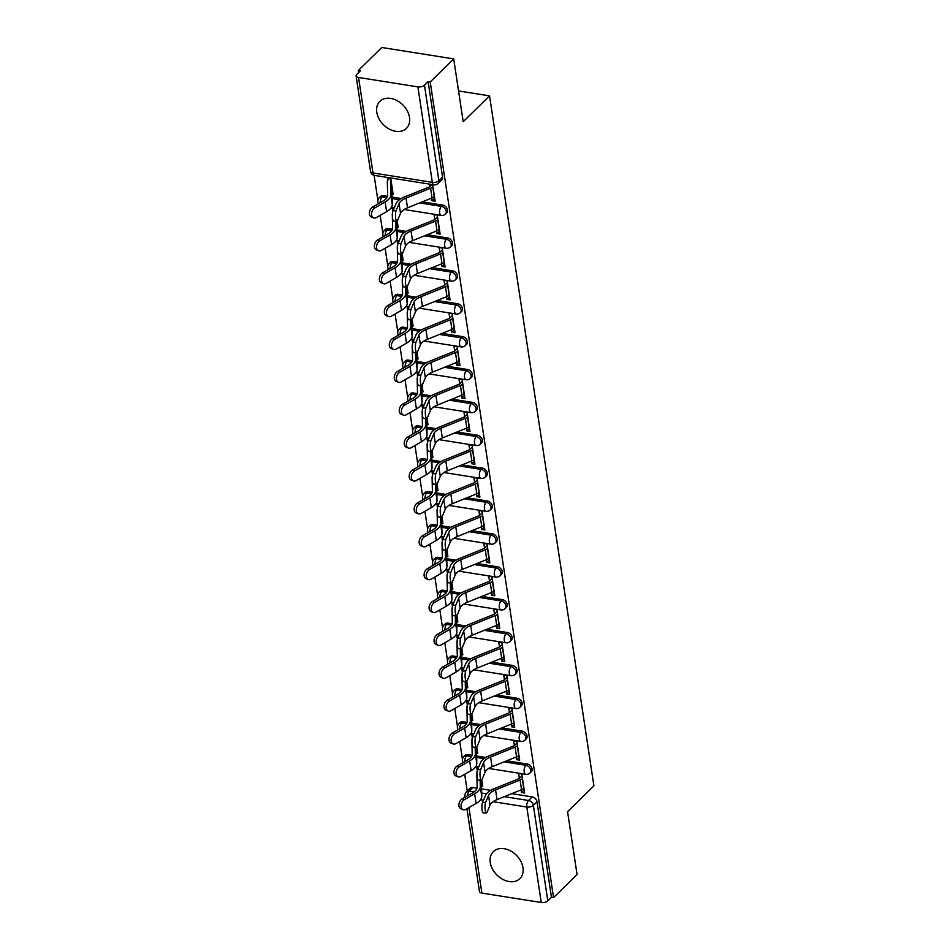 <?xml version="1.0" encoding="UTF-8"?>
<svg xmlns="http://www.w3.org/2000/svg" width="950" height="950" viewBox="0 0 950 950"><rect width="100%" height="100%" fill="white"/><g stroke="black" fill="none" stroke-linecap="round" stroke-linejoin="round"><path stroke-width="1.43" d="M446.738 212.776A4.857 3.551 -134.5 0 0 447.521 209.974A4.857 3.551 -134.5 0 0 442.7 205.105L441.394 206.376A4.857 3.551 45.5 0 1 446.227 211.256A4.857 3.551 45.5 0 1 445.431 214.059L446.738 212.776M451.701 245.658A4.857 3.551 -134.5 0 0 452.497 242.856A4.857 3.551 -134.5 0 0 447.664 237.975L446.369 239.257A4.857 3.551 45.5 0 1 451.202 244.138A4.857 3.551 45.5 0 1 450.407 246.929L451.701 245.658M456.677 278.54A4.857 3.551 -134.5 0 0 457.473 275.738A4.857 3.551 -134.5 0 0 452.639 270.857L451.345 272.127A4.857 3.551 45.5 0 1 456.178 277.008A4.857 3.551 45.5 0 1 455.383 279.811L456.677 278.54M461.652 311.41A4.857 3.551 -134.5 0 0 462.448 308.608A4.857 3.551 -134.5 0 0 457.615 303.739L456.309 305.009A4.857 3.551 45.5 0 1 461.142 309.89A4.857 3.551 45.5 0 1 460.346 312.692L461.652 311.41M466.628 344.292A4.857 3.551 -134.5 0 0 467.412 341.489A4.857 3.551 -134.5 0 0 462.579 336.609L461.284 337.891A4.857 3.551 45.5 0 1 466.117 342.772A4.857 3.551 45.5 0 1 465.322 345.562L466.628 344.292M471.592 377.174A4.857 3.551 -134.5 0 0 472.387 374.371A4.857 3.551 -134.5 0 0 467.554 369.491L466.26 370.761A4.857 3.551 45.5 0 1 471.093 375.642A4.857 3.551 45.5 0 1 470.298 378.444L471.592 377.174M476.567 410.044A4.857 3.551 -134.5 0 0 477.363 407.241A4.857 3.551 -134.5 0 0 472.53 402.372L471.224 403.643A4.857 3.551 45.5 0 1 476.057 408.524A4.857 3.551 45.5 0 1 475.273 411.326L476.567 410.044M481.543 442.926A4.857 3.551 -134.5 0 0 482.339 440.123A4.857 3.551 -134.5 0 0 477.506 435.242L476.199 436.525A4.857 3.551 45.5 0 1 481.032 441.394A4.857 3.551 45.5 0 1 480.237 444.196L481.543 442.926M486.507 475.808A4.857 3.551 -134.5 0 0 487.303 473.005A4.857 3.551 -134.5 0 0 482.469 468.124L481.175 469.395A4.857 3.551 45.5 0 1 486.008 474.276A4.857 3.551 45.5 0 1 485.213 477.078L486.507 475.808M491.483 508.678A4.857 3.551 -134.5 0 0 492.278 505.875A4.857 3.551 -134.5 0 0 487.445 501.006L486.151 502.277A4.857 3.551 45.5 0 1 490.984 507.157A4.857 3.551 45.5 0 1 490.188 509.96L491.483 508.678M496.458 541.559A4.857 3.551 -134.5 0 0 497.254 538.757A4.857 3.551 -134.5 0 0 492.421 533.876L491.114 535.159A4.857 3.551 45.5 0 1 495.947 540.028A4.857 3.551 45.5 0 1 495.164 542.83L496.458 541.559M501.434 574.441A4.857 3.551 -134.5 0 0 502.218 571.639A4.857 3.551 -134.5 0 0 497.384 566.758L496.09 568.029A4.857 3.551 45.5 0 1 500.923 572.909A4.857 3.551 45.5 0 1 500.128 575.712L501.434 574.441M506.397 607.311A4.857 3.551 -134.5 0 0 507.193 604.509A4.857 3.551 -134.5 0 0 502.36 599.64L501.066 600.911A4.857 3.551 45.5 0 1 505.899 605.791A4.857 3.551 45.5 0 1 505.103 608.594L506.397 607.311M511.373 640.193A4.857 3.551 -134.5 0 0 512.169 637.391A4.857 3.551 -134.5 0 0 507.336 632.51L506.041 633.793A4.857 3.551 45.5 0 1 510.863 638.661A4.857 3.551 45.5 0 1 510.079 641.464L511.373 640.193M516.349 673.075A4.857 3.551 -134.5 0 0 517.144 670.273A4.857 3.551 -134.5 0 0 512.311 665.392L511.005 666.663A4.857 3.551 45.5 0 1 515.838 671.543A4.857 3.551 45.5 0 1 515.043 674.346L516.349 673.075M521.312 705.945A4.857 3.551 -134.5 0 0 522.108 703.143A4.857 3.551 -134.5 0 0 517.275 698.274L515.981 699.544A4.857 3.551 45.5 0 1 520.814 704.425A4.857 3.551 45.5 0 1 520.018 707.227L521.312 705.945M526.288 738.827A4.857 3.551 -134.5 0 0 527.084 736.024A4.857 3.551 -134.5 0 0 522.251 731.144L520.956 732.426A4.857 3.551 45.5 0 1 525.789 737.295A4.857 3.551 45.5 0 1 524.994 740.097L526.288 738.827M531.264 771.709A4.857 3.551 -134.5 0 0 532.059 768.906A4.857 3.551 -134.5 0 0 527.226 764.026L525.92 765.296A4.857 3.551 45.5 0 1 530.753 770.177A4.857 3.551 45.5 0 1 529.969 772.979L531.264 771.709M490.271 862.541A18.941 13.858 -134.5 0 0 502.621 879.296A18.941 13.858 -134.5 0 0 519.899 878.643A18.941 13.858 -134.5 0 0 522.987 867.718A18.941 13.858 -134.5 0 0 510.649 850.962A18.941 13.858 -134.5 0 0 493.359 851.616A18.941 13.858 -134.5 0 0 490.271 862.541M376.794 112.254A18.941 13.858 -134.5 0 0 389.144 129.01A18.941 13.858 -134.5 0 0 406.422 128.357A18.941 13.858 -134.5 0 0 409.521 117.432A18.941 13.858 -134.5 0 0 397.171 100.676A18.941 13.858 -134.5 0 0 379.893 101.329A18.941 13.858 -134.5 0 0 376.794 112.254M453.708 58.9L463.208 121.707L489.547 95.855L593.904 785.864L567.566 811.716L577.066 874.523L553.565 897.584L430.219 81.961L453.708 58.9L381.769 47.5L358.269 70.561L358.589 72.651M374.11 175.322L377.898 200.331M380.166 215.365L382.862 233.201M385.142 248.247L387.838 266.083M390.117 281.117L392.813 298.965M395.081 313.999L397.789 331.835M400.057 346.881L402.753 364.717M405.032 379.751L407.728 397.599M410.008 412.633L412.704 430.469M414.972 445.514L417.668 463.351M419.947 478.384L422.643 496.233M424.923 511.266L427.619 529.102M429.887 544.148L432.594 561.984M434.863 577.018L437.558 594.866M439.838 609.9L442.534 627.736M444.814 642.782L447.509 660.618M449.777 675.652L452.485 693.5M454.753 708.534L457.449 726.37M459.729 741.416L462.424 759.252M464.692 774.286L467.234 791.041M358.269 70.561L360.371 70.894L356.701 74.492A4.857 2.328 -8.6 0 0 356.096 75.881A4.857 2.328 -8.6 0 0 358.542 77.472L417.893 86.877A4.857 2.328 -8.6 0 0 424.46 85.227L438.888 180.69A4.857 3.551 45.5 0 1 438.104 183.493L441.762 179.906A4.857 3.551 45.5 0 0 442.558 177.104L438.888 180.69A4.857 2.328 -8.6 0 1 432.333 182.352L417.893 86.877M430.219 81.961L428.117 81.629L424.46 85.227M472.839 787.502L469.181 791.089A4.857 3.551 45.5 0 0 466.414 791.837L470.072 788.251A4.857 3.551 45.5 0 1 472.839 787.502L477.007 788.156M481.579 788.88L490.746 790.341M511.741 793.666L532.202 796.896L528.533 800.494A4.857 3.551 45.5 0 1 533.366 805.374L547.806 900.849A4.857 2.328 171.4 0 1 541.251 902.5L481.887 893.095A4.857 2.328 171.4 0 1 479.453 891.504L466.937 808.747M547.806 900.849L551.463 897.251L553.565 897.584M521.099 789.889L521.503 792.538L524.649 793.036L521.788 774.06L518.641 773.561L519.365 778.394M478.598 767.22L476.686 766.923L477.256 770.723M476.484 751.141L477.256 750.381M476.544 753.314L477.731 753.504L476.746 747.044M516.135 757.008L516.527 759.656L519.211 757.031M516.527 759.656L519.674 760.154L516.812 741.19L513.665 740.691L514.389 745.512M473.622 734.35L471.711 734.041L472.293 737.841M471.509 718.259L472.281 717.511M471.568 720.444L472.756 720.634L471.782 714.163M511.159 724.126L511.563 726.774L514.235 724.149M511.563 726.774L514.71 727.273L511.836 708.308L508.689 707.809L509.426 712.643M468.647 701.468L466.747 701.159L467.317 704.971M466.545 685.389L467.317 684.629M466.593 687.562L467.78 687.752L466.806 681.293M506.184 691.256L506.588 693.904L509.259 691.279M506.588 693.904L509.734 694.403L506.861 675.426L503.714 674.928L504.45 679.761M463.683 668.586L461.771 668.289L462.341 672.089M461.569 652.508L462.341 651.748M461.617 654.693L462.816 654.871L461.831 648.411M501.22 658.374L501.612 661.022L504.284 658.398M501.612 661.022L504.759 661.521L501.897 642.556L498.75 642.057L499.474 646.879M458.707 635.716L456.796 635.408L457.378 639.207M456.594 619.626L457.366 618.877M456.653 621.811L457.841 622.001L456.867 615.529M496.244 625.492L496.648 628.14L499.32 625.516M496.648 628.14L499.783 628.639L496.921 609.674L493.774 609.176L494.499 614.009M453.732 602.834L451.82 602.526L452.402 606.337M451.618 586.756L452.39 585.996M451.678 588.929L452.865 589.119L451.891 582.659M491.269 592.622L491.673 595.27L494.344 592.646M491.673 595.27L494.819 595.769L491.946 576.793L488.799 576.294L489.535 581.127M448.756 569.952L446.856 569.656L447.426 573.456M446.654 553.874L447.426 553.114M446.702 556.059L447.889 556.237L446.916 549.777M486.293 559.74L486.697 562.388L489.369 559.764M486.697 562.388L489.844 562.887L486.97 543.923L483.835 543.424L484.559 548.245M443.793 537.082L441.881 536.774L442.451 540.574M441.679 521.004L442.451 520.244M441.738 523.177L442.926 523.367L441.94 516.895M481.329 526.858L481.721 529.506L484.405 526.882M481.721 529.506L484.868 530.005L482.006 511.041L478.859 510.542L479.584 515.375M438.817 504.201L436.905 503.892L437.487 507.704M436.703 488.122L437.475 487.362M436.762 490.295L437.95 490.485L436.976 484.025M476.354 493.988L476.758 496.636L479.429 494.012M476.758 496.636L479.904 497.135L477.031 478.159L473.884 477.66L474.62 482.493M433.841 471.319L431.929 471.022L432.511 474.822M431.739 455.24L432.499 454.48M431.787 457.425L432.974 457.603L432.001 451.143M471.378 461.106L471.782 463.754L474.454 461.13M471.782 463.754L474.929 464.253L472.055 445.289L468.908 444.79L469.644 449.611M428.866 438.449L426.966 438.14L427.536 441.94M426.764 422.37L427.536 421.61M426.811 424.543L428.011 424.733L427.025 418.261M466.402 428.224L466.806 430.872L469.478 428.248M466.806 430.872L469.953 431.371L467.091 412.407L463.944 411.908L464.669 416.741M423.902 405.567L421.99 405.258L422.56 409.07M421.788 389.488L422.56 388.728M421.848 391.661L423.035 391.851L422.049 385.391M461.439 395.354L461.831 398.003L464.514 395.378M461.831 398.003L464.978 398.501L462.116 379.525L458.969 379.026L459.693 383.859M418.926 372.685L417.014 372.388L417.596 376.188M416.812 356.606L417.584 355.846M416.872 358.791L418.059 358.969L417.086 352.509M456.463 362.473L456.867 365.121L459.539 362.496M456.867 365.121L460.014 365.619L457.14 346.655L453.993 346.156L454.729 350.978M413.951 339.815L412.051 339.506L412.621 343.306M411.849 323.736L412.621 322.976M411.896 325.909L413.084 326.099L412.11 319.628M451.488 329.591L451.891 332.239L454.563 329.614M451.891 332.239L455.038 332.738L452.164 313.773L449.017 313.274L449.754 318.108M408.987 306.933L407.075 306.624L407.645 310.436M406.873 290.854L407.645 290.094M406.921 293.027L408.12 293.217L407.134 286.757M446.524 296.721L446.916 299.369L449.599 296.744M446.916 299.369L450.062 299.868L447.201 280.891L444.054 280.392L444.778 285.226M404.011 274.051L402.099 273.754L402.681 277.554M401.897 257.973L402.669 257.212M401.957 260.158L403.144 260.336L402.171 253.876M441.548 263.839L441.952 266.487L444.624 263.863M441.952 266.487L445.099 266.986L442.225 248.021L439.078 247.523L439.814 252.344M399.036 241.181L397.124 240.873L397.706 244.672M396.922 225.102L397.694 224.342M396.981 227.276L398.169 227.466L397.195 220.994M436.572 230.957L436.976 233.605L439.648 230.981M436.976 233.605L440.123 234.104L437.249 215.139L434.103 214.641L434.839 219.474M394.06 208.299L392.16 207.991L392.73 211.803M391.958 192.221L392.73 191.461M392.006 194.394L393.205 194.584L390.688 177.971M431.597 198.087L432.001 200.735L434.673 198.111M432.001 200.735L435.147 201.234L432.642 184.621M383.337 195.7L382.043 196.971A4.857 3.551 45.5 0 0 379.276 197.719L380.57 196.448A4.857 3.551 -134.5 0 1 383.337 195.7L387.505 196.353M392.077 197.078L401.244 198.538M422.239 201.863L442.7 205.105M388.312 228.57L387.006 229.852A4.857 3.551 45.5 0 0 384.239 230.601L385.546 229.318A4.857 3.551 -134.5 0 1 388.312 228.57L392.481 229.235M397.053 229.959L406.22 231.408M427.215 234.733L447.664 237.975M393.276 261.452L391.982 262.723A4.857 3.551 45.5 0 0 389.215 263.483L390.521 262.2A4.857 3.551 -134.5 0 1 393.276 261.452L397.456 262.117M402.016 262.841L411.184 264.29M432.191 267.615L452.639 270.857M398.252 294.334L396.957 295.604A4.857 3.551 45.5 0 0 394.191 296.353L395.485 295.082A4.857 3.551 -134.5 0 1 398.252 294.334L402.42 294.987M406.992 295.711L416.159 297.172M437.154 300.497L457.615 303.739M403.228 327.204L401.921 328.486A4.857 3.551 45.5 0 0 399.166 329.234L400.461 327.952A4.857 3.551 -134.5 0 1 403.228 327.204L407.396 327.869M411.968 328.593L421.135 330.042M442.13 333.367L462.579 336.609M408.203 360.086L406.897 361.356A4.857 3.551 45.5 0 0 404.13 362.104L405.436 360.834A4.857 3.551 -134.5 0 1 408.203 360.086L412.371 360.751M416.943 361.475L426.099 362.924M447.106 366.249L467.554 369.491M413.167 392.968L411.872 394.238A4.857 3.551 45.5 0 0 409.106 394.986L410.4 393.716A4.857 3.551 -134.5 0 1 413.167 392.968L417.335 393.621M421.907 394.345L431.074 395.806M452.081 399.131L472.53 402.372M418.142 425.838L416.848 427.12A4.857 3.551 45.5 0 0 414.081 427.868L415.376 426.586A4.857 3.551 -134.5 0 1 418.142 425.838L422.311 426.503M426.883 427.227L436.05 428.676M457.045 432.001L477.506 435.242M423.118 458.719L421.812 459.99A4.857 3.551 45.5 0 0 419.057 460.738L420.351 459.468A4.857 3.551 -134.5 0 1 423.118 458.719L427.286 459.384M431.858 460.109L441.026 461.558M462.021 464.883L482.469 468.124M428.082 491.601L426.787 492.872A4.857 3.551 45.5 0 0 424.021 493.62L425.327 492.349A4.857 3.551 -134.5 0 1 428.082 491.601L432.262 492.254M436.822 492.979L445.989 494.439M466.996 497.764L487.445 501.006M433.058 524.471L431.763 525.754A4.857 3.551 45.5 0 0 428.996 526.502L430.291 525.219A4.857 3.551 -134.5 0 1 433.058 524.471L437.226 525.136M441.798 525.861L450.965 527.309M471.96 530.634L492.421 533.876M438.033 557.353L436.727 558.624A4.857 3.551 45.5 0 0 433.972 559.372L435.266 558.101A4.857 3.551 -134.5 0 1 438.033 557.353L442.201 558.018M446.773 558.742L455.941 560.191M476.936 563.516L497.384 566.758M443.009 590.235L441.702 591.506A4.857 3.551 45.5 0 0 438.936 592.254L440.242 590.983A4.857 3.551 -134.5 0 1 443.009 590.235L447.177 590.888M451.749 591.612L460.904 593.073M481.911 596.398L502.36 599.64M447.973 623.105L446.678 624.387A4.857 3.551 45.5 0 0 443.911 625.136L445.218 623.853A4.857 3.551 -134.5 0 1 447.973 623.105L452.141 623.77M456.713 624.494L465.88 625.943M486.887 629.268L507.336 632.51M452.948 655.987L451.654 657.258A4.857 3.551 45.5 0 0 448.887 658.006L450.181 656.735A4.857 3.551 -134.5 0 1 452.948 655.987L457.116 656.652M461.688 657.376L470.856 658.825M491.851 662.15L512.311 665.392M457.924 688.869L456.617 690.139A4.857 3.551 45.5 0 0 453.863 690.887L455.157 689.617A4.857 3.551 -134.5 0 1 457.924 688.869L462.092 689.522M466.664 690.246L475.831 691.707M496.826 695.032L517.275 698.274M462.887 721.739L461.593 723.021A4.857 3.551 45.5 0 0 458.826 723.769L460.133 722.487A4.857 3.551 -134.5 0 1 462.887 721.739L467.067 722.404M471.628 723.128L480.795 724.577M501.802 727.902L522.251 731.144M467.863 754.621L466.569 755.891A4.857 3.551 45.5 0 0 463.802 756.639L465.096 755.369A4.857 3.551 -134.5 0 1 467.863 754.621L472.031 755.286M476.603 756.01L485.771 757.459M506.766 760.784L527.226 764.026M458.565 90.951L489.547 95.855M481.46 784.023L482.232 783.263M481.508 786.196L482.695 786.386L481.721 779.926M521.503 792.538L524.174 789.913M387.541 177.472L387.921 179.977M428.117 81.629L442.558 177.104M551.463 897.251L537.023 801.776A4.857 3.551 -134.5 0 0 532.202 796.896M429.495 184.122L429.863 186.592M485.604 802.501A5.581 1.366 89.3 0 0 485.034 808.783A5.581 1.366 89.3 0 0 486.412 812.927A5.581 1.366 89.3 0 0 487.077 812.191L490.022 805.149L488.549 795.459L485.604 802.501L482.553 802.536L485.486 795.494A18.216 8.716 171.4 0 1 493.964 788.773L518.498 778.881A2.909 1.401 -8.6 0 0 519.543 778.24L522.037 775.782M486.412 812.927L483.348 812.962A5.581 1.366 -90.7 0 1 481.971 808.818A5.581 1.366 -90.7 0 1 482.553 802.536M522.452 778.489L522.274 778.668A6.068 2.909 171.4 0 1 520.089 780.009L495.556 789.901A15.057 7.208 -8.6 0 0 488.549 795.459M523.913 788.191L523.735 788.357A6.068 2.909 171.4 0 1 521.55 789.699L497.028 799.603A15.057 7.208 -8.6 0 0 490.022 805.149M463.066 809.685L460.916 808.83A5.581 3.8 -68.2 0 1 458.957 804.127A5.581 3.8 -68.2 0 1 462.258 798.796L464.407 799.663A5.581 3.8 111.8 0 0 461.106 804.994A5.581 3.8 111.8 0 0 463.066 809.685A5.581 3.8 111.8 0 0 465.868 809.352L476.093 803.474A18.216 8.716 -8.6 0 0 481.757 796.302L481.412 782.467A2.909 1.401 171.4 0 1 481.793 781.719L481.971 781.541M477.019 772.338A6.068 2.909 -8.6 0 0 476.829 773.158L477.161 786.992A15.057 7.208 171.4 0 1 472.483 792.918L462.258 798.796M464.407 799.663L474.632 793.773A18.216 8.716 -8.6 0 0 480.296 786.612L480.13 780.069M480.641 769.619A5.581 1.366 89.3 0 0 480.059 775.913A5.581 1.366 89.3 0 0 481.436 780.045A5.581 1.366 89.3 0 0 482.101 779.309L485.046 772.279L483.574 762.577L480.641 769.619L477.577 769.654L480.522 762.613A18.216 8.716 171.4 0 1 489.001 755.903L513.523 745.999A2.909 1.401 -8.6 0 0 514.579 745.358L517.073 742.912M481.436 780.045L478.372 780.081A5.581 1.366 -90.7 0 1 477.007 775.948A5.581 1.366 -90.7 0 1 477.577 769.654M517.477 745.619L517.299 745.786A6.068 2.909 171.4 0 1 515.114 747.127L490.592 757.031A15.057 7.208 -8.6 0 0 483.574 762.577M518.949 755.309L518.771 755.488A6.068 2.909 171.4 0 1 516.586 756.829L492.053 766.721A15.057 7.208 -8.6 0 0 485.046 772.279M475.665 736.737A5.581 1.366 89.3 0 0 475.095 743.031A5.581 1.366 89.3 0 0 476.461 747.175A5.581 1.366 89.3 0 0 477.126 746.439L480.071 739.397L478.61 729.707L475.665 736.737L472.601 736.773L475.546 729.742A18.216 8.716 171.4 0 1 484.025 723.021L508.559 713.117A2.909 1.401 -8.6 0 0 509.604 712.476L512.097 710.03M476.461 747.175L473.409 747.211A5.581 1.366 -90.7 0 1 472.031 743.066A5.581 1.366 -90.7 0 1 472.601 736.773M512.501 712.738L512.323 712.916A6.068 2.909 171.4 0 1 510.138 714.258L485.616 724.149A15.057 7.208 -8.6 0 0 478.61 729.707M513.974 722.428L513.796 722.606A6.068 2.909 171.4 0 1 511.611 723.947L487.077 733.851A15.057 7.208 -8.6 0 0 480.071 739.397M458.09 776.815L455.941 775.948A5.581 3.8 -68.2 0 1 453.993 771.246A5.581 3.8 -68.2 0 1 457.282 765.926L459.432 766.781A5.581 3.8 111.8 0 0 456.142 772.113A5.581 3.8 111.8 0 0 458.09 776.815A5.581 3.8 111.8 0 0 460.904 776.471L471.129 770.592A18.216 8.716 -8.6 0 0 476.793 763.432L476.449 749.586A2.909 1.401 171.4 0 1 476.817 748.837L476.995 748.659M472.055 739.468A6.068 2.909 -8.6 0 0 471.853 740.276L472.197 754.11A15.057 7.208 171.4 0 1 467.507 760.036L457.282 765.926M459.432 766.781L469.656 760.903A18.216 8.716 -8.6 0 0 475.321 753.73L475.166 747.187M453.114 743.933L450.965 743.078A5.581 3.8 -68.2 0 1 449.017 738.376A5.581 3.8 -68.2 0 1 452.319 733.044L454.456 733.899A5.581 3.8 111.8 0 0 451.167 739.231A5.581 3.8 111.8 0 0 453.114 743.933A5.581 3.8 111.8 0 0 455.929 743.601L466.153 737.711A18.216 8.716 -8.6 0 0 471.817 730.55L471.473 716.716A2.909 1.401 171.4 0 1 471.841 715.956L472.019 715.789M467.079 706.586A6.068 2.909 -8.6 0 0 466.878 707.394L467.222 721.24A15.057 7.208 171.4 0 1 462.543 727.154L452.319 733.044M454.456 733.899L464.681 728.021A18.216 8.716 -8.6 0 0 470.345 720.86L470.191 714.305M470.689 703.867A5.581 1.366 89.3 0 0 470.119 710.149A5.581 1.366 89.3 0 0 471.485 714.293A5.581 1.366 89.3 0 0 472.162 713.557L475.095 706.527L473.634 696.825L470.689 703.867L467.637 703.903L470.571 696.861A18.216 8.716 171.4 0 1 479.049 690.139L503.583 680.248A2.909 1.401 -8.6 0 0 504.628 679.606L507.122 677.148M471.485 714.293L468.433 714.329A5.581 1.366 -90.7 0 1 467.056 710.184A5.581 1.366 -90.7 0 1 467.637 703.903M507.537 679.856L507.359 680.034A6.068 2.909 171.4 0 1 505.174 681.376L480.641 691.268A15.057 7.208 -8.6 0 0 473.634 696.825M508.998 689.557L508.82 689.724A6.068 2.909 171.4 0 1 506.635 691.066L482.113 700.969A15.057 7.208 -8.6 0 0 475.095 706.527M465.726 670.985A5.581 1.366 89.3 0 0 465.144 677.279A5.581 1.366 89.3 0 0 466.521 681.423A5.581 1.366 89.3 0 0 467.186 680.675L470.131 673.645L468.659 663.943L465.726 670.985L462.662 671.021L465.607 663.979A18.216 8.716 171.4 0 1 474.074 657.269L498.608 647.366A2.909 1.401 -8.6 0 0 499.652 646.724L502.158 644.278M466.521 681.423L463.457 681.459A5.581 1.366 -90.7 0 1 462.092 677.314A5.581 1.366 -90.7 0 1 462.662 671.021M502.562 646.986L502.384 647.152A6.068 2.909 171.4 0 1 500.199 648.494L475.665 658.398A15.057 7.208 -8.6 0 0 468.659 663.943M504.034 656.676L503.844 656.854A6.068 2.909 171.4 0 1 501.659 658.196L477.137 668.087A15.057 7.208 -8.6 0 0 470.131 673.645M460.75 638.103A5.581 1.366 89.3 0 0 460.168 644.397A5.581 1.366 89.3 0 0 461.546 648.541A5.581 1.366 89.3 0 0 462.211 647.805L465.156 640.763L463.695 631.073L460.75 638.103L457.686 638.139L460.631 631.109A18.216 8.716 171.4 0 1 469.11 624.387L493.632 614.484A2.909 1.401 -8.6 0 0 494.689 613.842L497.183 611.396M461.546 648.541L458.482 648.577A5.581 1.366 -90.7 0 1 457.116 644.432A5.581 1.366 -90.7 0 1 457.686 638.139M497.586 614.104L497.408 614.282A6.068 2.909 171.4 0 1 495.223 615.624L470.701 625.516A15.057 7.208 -8.6 0 0 463.695 631.073M499.059 623.794L498.881 623.972A6.068 2.909 171.4 0 1 496.696 625.314L472.162 635.217A15.057 7.208 -8.6 0 0 465.156 640.763M448.151 711.051L446.001 710.196A5.581 3.8 -68.2 0 1 444.042 705.494A5.581 3.8 -68.2 0 1 447.343 700.162L449.492 701.029A5.581 3.8 111.8 0 0 446.191 706.361A5.581 3.8 111.8 0 0 448.151 711.051A5.581 3.8 111.8 0 0 450.953 710.719L461.178 704.841A18.216 8.716 -8.6 0 0 466.842 697.668L466.497 683.834A2.909 1.401 171.4 0 1 466.878 683.086L467.056 682.908M462.104 673.716A6.068 2.909 -8.6 0 0 461.902 674.524L462.246 688.358A15.057 7.208 171.4 0 1 457.567 694.284L447.343 700.162M449.492 701.029L459.717 695.139A18.216 8.716 -8.6 0 0 465.381 687.978L465.215 681.435M443.175 678.181L441.026 677.314A5.581 3.8 -68.2 0 1 439.078 672.612A5.581 3.8 -68.2 0 1 442.367 667.292L444.517 668.147A5.581 3.8 111.8 0 0 441.216 673.479A5.581 3.8 111.8 0 0 443.175 678.181A5.581 3.8 111.8 0 0 445.989 677.837L456.202 671.959A18.216 8.716 -8.6 0 0 461.866 664.798L461.534 650.952A2.909 1.401 171.4 0 1 461.902 650.204L462.08 650.026M457.14 640.834A6.068 2.909 -8.6 0 0 456.938 641.642L457.282 655.476A15.057 7.208 171.4 0 1 452.592 661.402L442.367 667.292M444.517 668.147L454.741 662.269A18.216 8.716 -8.6 0 0 460.406 655.096L460.239 648.553M438.199 645.299L436.05 644.444A5.581 3.8 -68.2 0 1 434.103 639.742A5.581 3.8 -68.2 0 1 437.404 634.41L439.541 635.265A5.581 3.8 111.8 0 0 436.252 640.597A5.581 3.8 111.8 0 0 438.199 645.299A5.581 3.8 111.8 0 0 441.014 644.967L451.238 639.077A18.216 8.716 -8.6 0 0 456.902 631.916L456.558 618.082A2.909 1.401 171.4 0 1 456.926 617.322L457.104 617.156M452.164 607.952A6.068 2.909 -8.6 0 0 451.963 608.76L452.307 622.606A15.057 7.208 171.4 0 1 447.616 628.52L437.404 634.41M439.541 635.265L449.766 629.387A18.216 8.716 -8.6 0 0 455.43 622.226L455.276 615.671M455.774 605.233A5.581 1.366 89.3 0 0 455.204 611.515A5.581 1.366 89.3 0 0 456.57 615.659A5.581 1.366 89.3 0 0 457.247 614.923L460.18 607.893L458.719 598.191L455.774 605.233L452.711 605.269L455.656 598.227A18.216 8.716 171.4 0 1 464.134 591.506L488.668 581.614A2.909 1.401 -8.6 0 0 489.713 580.972L492.207 578.514M456.57 615.659L453.518 615.695A5.581 1.366 -90.7 0 1 452.141 611.551A5.581 1.366 -90.7 0 1 452.711 605.269M492.622 581.222L492.444 581.4A6.068 2.909 171.4 0 1 490.259 582.742L465.726 592.634A15.057 7.208 -8.6 0 0 458.719 598.191M494.083 590.924L493.905 591.09A6.068 2.909 171.4 0 1 491.72 592.432L467.186 602.336A15.057 7.208 -8.6 0 0 460.18 607.893M433.224 612.418L431.086 611.562A5.581 3.8 -68.2 0 1 429.127 606.86A5.581 3.8 -68.2 0 1 432.428 601.528L434.577 602.395A5.581 3.8 111.8 0 0 431.276 607.727A5.581 3.8 111.8 0 0 433.224 612.418A5.581 3.8 111.8 0 0 436.038 612.085L446.262 606.207A18.216 8.716 -8.6 0 0 451.927 599.034L451.582 585.2A2.909 1.401 171.4 0 1 451.951 584.452L452.129 584.274M447.189 575.082A6.068 2.909 -8.6 0 0 446.987 575.89L447.331 589.724A15.057 7.208 171.4 0 1 442.652 595.65L432.428 601.528M434.577 602.395L444.802 596.505A18.216 8.716 -8.6 0 0 450.466 589.344L450.3 582.801M450.799 572.351A5.581 1.366 89.3 0 0 450.229 578.645A5.581 1.366 89.3 0 0 451.606 582.789A5.581 1.366 89.3 0 0 452.271 582.041L455.216 575.011L453.744 565.309L450.799 572.351L447.747 572.387L450.68 565.345A18.216 8.716 171.4 0 1 459.159 558.636L483.692 548.732A2.909 1.401 -8.6 0 0 484.738 548.091L487.231 545.644M451.606 582.789L448.543 582.825A5.581 1.366 -90.7 0 1 447.165 578.681A5.581 1.366 -90.7 0 1 447.747 572.387M487.647 548.352L487.469 548.518A6.068 2.909 171.4 0 1 485.284 549.86L460.75 559.764A15.057 7.208 -8.6 0 0 453.744 565.309M489.108 558.042L488.929 558.22A6.068 2.909 171.4 0 1 486.744 559.562L462.223 569.454A15.057 7.208 -8.6 0 0 455.216 575.011M428.26 579.548L426.111 578.681A5.581 3.8 -68.2 0 1 424.151 573.978A5.581 3.8 -68.2 0 1 427.452 568.658L429.602 569.513A5.581 3.8 111.8 0 0 426.301 574.845A5.581 3.8 111.8 0 0 428.26 579.548A5.581 3.8 111.8 0 0 431.062 579.203L441.287 573.325A18.216 8.716 -8.6 0 0 446.951 566.164L446.607 552.318A2.909 1.401 171.4 0 1 446.987 551.57L447.165 551.392M442.213 542.201A6.068 2.909 -8.6 0 0 442.011 543.008L442.356 556.842A15.057 7.208 171.4 0 1 437.677 562.768L427.452 568.658M429.602 569.513L439.826 563.635A18.216 8.716 -8.6 0 0 445.491 556.462L445.324 549.919M445.835 539.469A5.581 1.366 89.3 0 0 445.253 545.763A5.581 1.366 89.3 0 0 446.631 549.908A5.581 1.366 89.3 0 0 447.296 549.171L450.241 542.129L448.768 532.439L445.835 539.469L442.771 539.505L445.716 532.475A18.216 8.716 171.4 0 1 454.195 525.754L478.717 515.85A2.909 1.401 -8.6 0 0 479.774 515.209L482.267 512.763M446.631 549.908L443.567 549.943A5.581 1.366 -90.7 0 1 442.201 545.799A5.581 1.366 -90.7 0 1 442.771 539.505M482.671 515.47L482.493 515.648A6.068 2.909 171.4 0 1 480.308 516.99L455.774 526.882A15.057 7.208 -8.6 0 0 448.768 532.439M484.144 525.16L483.966 525.338A6.068 2.909 171.4 0 1 481.781 526.68L457.247 536.584A15.057 7.208 -8.6 0 0 450.241 542.129M423.284 546.666L421.135 545.811A5.581 3.8 -68.2 0 1 419.188 541.108A5.581 3.8 -68.2 0 1 422.477 535.776L424.626 536.631A5.581 3.8 111.8 0 0 421.337 541.963A5.581 3.8 111.8 0 0 423.284 546.666A5.581 3.8 111.8 0 0 426.099 546.333L436.323 540.443A18.216 8.716 -8.6 0 0 441.988 533.283L441.643 519.448A2.909 1.401 171.4 0 1 442.011 518.688L442.189 518.522M437.249 509.319A6.068 2.909 -8.6 0 0 437.048 510.126L437.392 523.972A15.057 7.208 171.4 0 1 432.701 529.886L422.477 535.776M424.626 536.631L434.851 530.753A18.216 8.716 -8.6 0 0 440.515 523.592L440.349 517.038M440.859 506.599A5.581 1.366 89.3 0 0 440.289 512.881A5.581 1.366 89.3 0 0 441.655 517.026A5.581 1.366 89.3 0 0 442.32 516.289L445.265 509.259L443.804 499.558L440.859 506.599L437.796 506.635L440.741 499.593A18.216 8.716 171.4 0 1 449.219 492.872L473.741 482.98A2.909 1.401 -8.6 0 0 474.798 482.339L477.292 479.881M441.655 517.026L438.591 517.061A5.581 1.366 -90.7 0 1 437.226 512.917A5.581 1.366 -90.7 0 1 437.796 506.635M477.696 482.588L477.517 482.766A6.068 2.909 171.4 0 1 475.332 484.108L450.811 494.012A15.057 7.208 -8.6 0 0 443.804 499.558M479.168 492.29L478.99 492.456A6.068 2.909 171.4 0 1 476.805 493.798L452.271 503.702A15.057 7.208 -8.6 0 0 445.265 509.259M418.309 513.784L416.159 512.929A5.581 3.8 -68.2 0 1 414.212 508.226A5.581 3.8 -68.2 0 1 417.513 502.894L419.651 503.761A5.581 3.8 111.8 0 0 416.361 509.093A5.581 3.8 111.8 0 0 418.309 513.784A5.581 3.8 111.8 0 0 421.123 513.451L431.348 507.573A18.216 8.716 -8.6 0 0 437.012 500.401L436.668 486.566A2.909 1.401 171.4 0 1 437.036 485.818L437.214 485.64M432.274 476.449A6.068 2.909 -8.6 0 0 432.072 477.256L432.416 491.091A15.057 7.208 171.4 0 1 427.738 497.016L417.513 502.894M419.651 503.761L429.875 497.871A18.216 8.716 -8.6 0 0 435.539 490.711L435.385 484.168M435.884 473.718A5.581 1.366 89.3 0 0 435.314 480.011A5.581 1.366 89.3 0 0 436.679 484.156A5.581 1.366 89.3 0 0 437.356 483.407L440.289 476.378L438.829 466.676L435.884 473.718L432.832 473.753L435.765 466.711A18.216 8.716 171.4 0 1 444.244 460.002L468.777 450.098A2.909 1.401 -8.6 0 0 469.822 449.457L472.316 447.011M436.679 484.156L433.628 484.191A5.581 1.366 -90.7 0 1 432.25 480.047A5.581 1.366 -90.7 0 1 432.832 473.753M472.732 449.718L472.554 449.884A6.068 2.909 171.4 0 1 470.369 451.226L445.835 461.13A15.057 7.208 -8.6 0 0 438.829 466.676M474.192 459.408L474.014 459.586A6.068 2.909 171.4 0 1 471.829 460.928L447.308 470.82A15.057 7.208 -8.6 0 0 440.289 476.378M413.345 480.914L411.196 480.047A5.581 3.8 -68.2 0 1 409.236 475.344A5.581 3.8 -68.2 0 1 412.537 470.024L414.687 470.879A5.581 3.8 111.8 0 0 411.386 476.211A5.581 3.8 111.8 0 0 413.345 480.914A5.581 3.8 111.8 0 0 416.147 480.569L426.372 474.691A18.216 8.716 -8.6 0 0 432.036 467.531L431.692 453.684A2.909 1.401 171.4 0 1 432.072 452.936L432.25 452.758M427.298 443.567A6.068 2.909 -8.6 0 0 427.096 444.374L427.441 458.209A15.057 7.208 171.4 0 1 422.762 464.134L412.537 470.024M414.687 470.879L424.911 465.001A18.216 8.716 -8.6 0 0 430.576 457.829L430.409 451.286M430.92 440.836A5.581 1.366 89.3 0 0 430.338 447.129A5.581 1.366 89.3 0 0 431.716 451.274A5.581 1.366 89.3 0 0 432.381 450.537L435.326 443.496L433.853 433.806L430.92 440.836L427.856 440.871L430.801 433.841A18.216 8.716 171.4 0 1 439.268 427.12L463.802 417.216A2.909 1.401 -8.6 0 0 464.847 416.575L467.353 414.129M431.716 451.274L428.652 451.309A5.581 1.366 -90.7 0 1 427.274 447.165A5.581 1.366 -90.7 0 1 427.856 440.871M467.756 416.836L467.578 417.014A6.068 2.909 171.4 0 1 465.393 418.356L440.859 428.248A15.057 7.208 -8.6 0 0 433.853 433.806M469.217 426.526L469.039 426.704A6.068 2.909 171.4 0 1 466.854 428.046L442.332 437.95A15.057 7.208 -8.6 0 0 435.326 443.496M408.369 448.032L406.22 447.177A5.581 3.8 -68.2 0 1 404.272 442.474A5.581 3.8 -68.2 0 1 407.562 437.142L409.711 437.997A5.581 3.8 111.8 0 0 406.41 443.329A5.581 3.8 111.8 0 0 408.369 448.032A5.581 3.8 111.8 0 0 411.172 447.699L421.396 441.809A18.216 8.716 -8.6 0 0 427.061 434.649L426.728 420.814A2.909 1.401 171.4 0 1 427.096 420.054L427.274 419.888M422.322 410.685A6.068 2.909 -8.6 0 0 422.133 411.492L422.465 425.339A15.057 7.208 171.4 0 1 417.786 431.253L407.562 437.142M409.711 437.997L419.936 432.119A18.216 8.716 -8.6 0 0 425.6 424.959L425.434 418.404M425.944 407.966A5.581 1.366 89.3 0 0 425.363 414.247A5.581 1.366 89.3 0 0 426.74 418.392A5.581 1.366 89.3 0 0 427.405 417.656L430.35 410.626L428.889 400.924L425.944 407.966L422.881 408.001L425.826 400.959A18.216 8.716 171.4 0 1 434.304 394.238L458.826 384.346A2.909 1.401 -8.6 0 0 459.883 383.705L462.377 381.247M426.74 418.392L423.676 418.428A5.581 1.366 -90.7 0 1 422.311 414.283A5.581 1.366 -90.7 0 1 422.881 408.001M462.781 383.954L462.603 384.133A6.068 2.909 171.4 0 1 460.418 385.474L435.896 395.378A15.057 7.208 -8.6 0 0 428.889 400.924M464.253 393.656L464.075 393.822A6.068 2.909 171.4 0 1 461.89 395.164L437.356 405.068A15.057 7.208 -8.6 0 0 430.35 410.626M403.394 415.15L401.244 414.295A5.581 3.8 -68.2 0 1 399.297 409.593A5.581 3.8 -68.2 0 1 402.586 404.261L404.736 405.128A5.581 3.8 111.8 0 0 401.446 410.459A5.581 3.8 111.8 0 0 403.394 415.15A5.581 3.8 111.8 0 0 406.208 414.817L416.433 408.939A18.216 8.716 -8.6 0 0 422.097 401.767L421.753 387.933A2.909 1.401 171.4 0 1 422.121 387.184L422.299 387.006M417.359 377.815A6.068 2.909 -8.6 0 0 417.157 378.622L417.501 392.457A15.057 7.208 171.4 0 1 412.811 398.383L402.586 404.261M404.736 405.128L414.96 399.238A18.216 8.716 -8.6 0 0 420.624 392.077L420.47 385.534M420.969 375.084A5.581 1.366 89.3 0 0 420.399 381.378A5.581 1.366 89.3 0 0 421.764 385.522A5.581 1.366 89.3 0 0 422.441 384.774L425.374 377.744L423.914 368.042L420.969 375.084L417.905 375.119L420.85 368.077A18.216 8.716 171.4 0 1 429.329 361.368L453.863 351.464A2.909 1.401 -8.6 0 0 454.907 350.823L457.401 348.377M421.764 385.522L418.713 385.558A5.581 1.366 -90.7 0 1 417.335 381.413A5.581 1.366 -90.7 0 1 417.905 375.119M457.817 351.084L457.639 351.251A6.068 2.909 171.4 0 1 455.454 352.593L430.92 362.496A15.057 7.208 -8.6 0 0 423.914 368.042M459.277 360.774L459.099 360.952A6.068 2.909 171.4 0 1 456.914 362.294L432.381 372.186A15.057 7.208 -8.6 0 0 425.374 377.744M398.418 382.28L396.281 381.413A5.581 3.8 -68.2 0 1 394.321 376.711A5.581 3.8 -68.2 0 1 397.622 371.391L399.772 372.246A5.581 3.8 111.8 0 0 396.471 377.577A5.581 3.8 111.8 0 0 398.418 382.28A5.581 3.8 111.8 0 0 401.233 381.936L411.457 376.058A18.216 8.716 -8.6 0 0 417.121 368.897L416.777 355.051A2.909 1.401 171.4 0 1 417.145 354.303L417.323 354.124M412.383 344.933A6.068 2.909 -8.6 0 0 412.181 345.741L412.526 359.587A15.057 7.208 171.4 0 1 407.847 365.501L397.622 371.391M399.772 372.246L409.984 366.367A18.216 8.716 -8.6 0 0 415.661 359.195L415.494 352.652M415.993 342.202A5.581 1.366 89.3 0 0 415.423 348.496A5.581 1.366 89.3 0 0 416.801 352.64A5.581 1.366 89.3 0 0 417.466 351.904L420.411 344.862L418.938 335.172L415.993 342.202L412.941 342.238L415.874 335.207A18.216 8.716 171.4 0 1 424.353 328.486L448.887 318.594A2.909 1.401 -8.6 0 0 449.932 317.941L452.426 315.495M416.801 352.64L413.737 352.676A5.581 1.366 -90.7 0 1 412.359 348.531A5.581 1.366 -90.7 0 1 412.941 342.238M452.841 318.202L452.663 318.381A6.068 2.909 171.4 0 1 450.478 319.723L425.944 329.614A15.057 7.208 -8.6 0 0 418.938 335.172M454.302 327.892L454.124 328.071A6.068 2.909 171.4 0 1 451.939 329.412L427.417 339.316A15.057 7.208 -8.6 0 0 420.411 344.862M393.454 349.398L391.305 348.543A5.581 3.8 -68.2 0 1 389.346 343.841A5.581 3.8 -68.2 0 1 392.647 338.509L394.796 339.364A5.581 3.8 111.8 0 0 391.495 344.696A5.581 3.8 111.8 0 0 393.454 349.398A5.581 3.8 111.8 0 0 396.257 349.066L406.481 343.176A18.216 8.716 -8.6 0 0 412.146 336.015L411.801 322.181A2.909 1.401 171.4 0 1 412.181 321.421L412.359 321.254M407.407 312.051A6.068 2.909 -8.6 0 0 407.206 312.859L407.55 326.705A15.057 7.208 171.4 0 1 402.871 332.619L392.647 338.509M394.796 339.364L405.021 333.486A18.216 8.716 -8.6 0 0 410.685 326.325L410.519 319.77M411.029 309.332A5.581 1.366 89.3 0 0 410.447 315.614A5.581 1.366 89.3 0 0 411.825 319.758A5.581 1.366 89.3 0 0 412.49 319.022L415.435 311.992L413.963 302.29L411.029 309.332L407.966 309.367L410.911 302.326A18.216 8.716 171.4 0 1 419.389 295.604L443.911 285.712A2.909 1.401 -8.6 0 0 444.956 285.071L447.462 282.613M411.825 319.758L408.761 319.794A5.581 1.366 -90.7 0 1 407.396 315.649A5.581 1.366 -90.7 0 1 407.966 309.367M447.866 285.321L447.688 285.499A6.068 2.909 171.4 0 1 445.503 286.841L420.969 296.744A15.057 7.208 -8.6 0 0 413.963 302.29M449.338 295.022L449.16 295.189A6.068 2.909 171.4 0 1 446.975 296.531L422.441 306.434A15.057 7.208 -8.6 0 0 415.435 311.992M388.479 316.516L386.329 315.661A5.581 3.8 -68.2 0 1 384.382 310.959A5.581 3.8 -68.2 0 1 387.671 305.627L389.821 306.494A5.581 3.8 111.8 0 0 386.519 311.826A5.581 3.8 111.8 0 0 388.479 316.516A5.581 3.8 111.8 0 0 391.293 316.184L401.506 310.306A18.216 8.716 -8.6 0 0 407.182 303.133L406.838 289.299A2.909 1.401 171.4 0 1 407.206 288.551L407.384 288.373M402.444 279.181A6.068 2.909 -8.6 0 0 402.242 279.989L402.586 293.823A15.057 7.208 171.4 0 1 397.896 299.749L387.671 305.627M389.821 306.494L400.045 300.604A18.216 8.716 -8.6 0 0 405.709 293.443L405.543 286.9M406.054 276.45A5.581 1.366 89.3 0 0 405.484 282.744A5.581 1.366 89.3 0 0 406.849 286.888A5.581 1.366 89.3 0 0 407.514 286.152L410.459 279.11L408.999 269.408L406.054 276.45L402.99 276.486L405.935 269.444A18.216 8.716 171.4 0 1 414.414 262.734L438.936 252.831A2.909 1.401 -8.6 0 0 439.992 252.189L442.486 249.743M406.849 286.888L403.786 286.924A5.581 1.366 -90.7 0 1 402.42 282.779A5.581 1.366 -90.7 0 1 402.99 276.486M442.89 252.451L442.712 252.617A6.068 2.909 171.4 0 1 440.527 253.959L416.005 263.863A15.057 7.208 -8.6 0 0 408.999 269.408M444.363 262.141L444.184 262.319A6.068 2.909 171.4 0 1 441.999 263.661L417.466 273.553A15.057 7.208 -8.6 0 0 410.459 279.11M383.503 283.646L381.354 282.779A5.581 3.8 -68.2 0 1 379.406 278.077A5.581 3.8 -68.2 0 1 382.707 272.757L384.845 273.612A5.581 3.8 111.8 0 0 381.556 278.944A5.581 3.8 111.8 0 0 383.503 283.646A5.581 3.8 111.8 0 0 386.317 283.302L396.542 277.424A18.216 8.716 -8.6 0 0 402.206 270.263L401.862 256.417A2.909 1.401 171.4 0 1 402.23 255.669L402.408 255.491M397.468 246.299A6.068 2.909 -8.6 0 0 397.266 247.107L397.611 260.953A15.057 7.208 171.4 0 1 392.932 266.867L382.707 272.757M384.845 273.612L395.069 267.734A18.216 8.716 -8.6 0 0 400.734 260.561L400.579 254.018M401.078 243.568A5.581 1.366 89.3 0 0 400.508 249.862A5.581 1.366 89.3 0 0 401.874 254.006A5.581 1.366 89.3 0 0 402.551 253.27L405.484 246.228L404.023 236.538L401.078 243.568L398.026 243.604L400.959 236.574A18.216 8.716 171.4 0 1 409.438 229.852L433.972 219.961A2.909 1.401 -8.6 0 0 435.017 219.308L437.511 216.861M401.874 254.006L398.822 254.042A5.581 1.366 -90.7 0 1 397.444 249.898A5.581 1.366 -90.7 0 1 398.026 243.604M437.926 219.569L437.748 219.747A6.068 2.909 171.4 0 1 435.563 221.089L411.029 230.981A15.057 7.208 -8.6 0 0 404.023 236.538M439.387 229.259L439.209 229.437A6.068 2.909 171.4 0 1 437.024 230.779L412.49 240.683A15.057 7.208 -8.6 0 0 405.484 246.228M378.527 250.764L376.39 249.909A5.581 3.8 -68.2 0 1 374.431 245.207A5.581 3.8 -68.2 0 1 377.732 239.875L379.881 240.73A5.581 3.8 111.8 0 0 376.58 246.062A5.581 3.8 111.8 0 0 378.527 250.764A5.581 3.8 111.8 0 0 381.342 250.432L391.566 244.542A18.216 8.716 -8.6 0 0 397.231 237.381L396.886 223.547A2.909 1.401 171.4 0 1 397.266 222.799L397.444 222.621M392.492 213.417A6.068 2.909 -8.6 0 0 392.291 214.225L392.635 228.071A15.057 7.208 171.4 0 1 387.956 233.985L377.732 239.875M379.881 240.73L390.106 234.852A18.216 8.716 -8.6 0 0 395.77 227.691L395.604 221.148M396.103 210.698A5.581 1.366 89.3 0 0 395.532 216.98A5.581 1.366 89.3 0 0 396.91 221.124A5.581 1.366 89.3 0 0 397.575 220.388L400.52 213.358L399.048 203.656L396.103 210.698L393.051 210.734L395.996 203.692A18.216 8.716 171.4 0 1 404.463 196.971L428.996 187.079A2.909 1.401 -8.6 0 0 430.041 186.438L432.001 184.514M396.91 221.124L393.846 221.16A5.581 1.366 -90.7 0 1 392.469 217.016A5.581 1.366 -90.7 0 1 393.051 210.734M432.951 186.687L432.772 186.865A6.068 2.909 171.4 0 1 430.588 188.207L406.054 198.111A15.057 7.208 -8.6 0 0 399.048 203.656M434.411 196.389L434.233 196.555A6.068 2.909 171.4 0 1 432.048 197.897L407.526 207.801A15.057 7.208 -8.6 0 0 400.52 213.358M373.564 217.882L371.414 217.027A5.581 3.8 -68.2 0 1 369.455 212.325A5.581 3.8 -68.2 0 1 372.756 206.993L374.906 207.86A5.581 3.8 111.8 0 0 371.604 213.192A5.581 3.8 111.8 0 0 373.564 217.882A5.581 3.8 111.8 0 0 376.366 217.55L386.591 211.672A18.216 8.716 -8.6 0 0 392.255 204.499L391.923 190.665A2.909 1.401 171.4 0 1 392.291 189.917L392.469 189.739M374.906 207.86L385.13 201.97A18.216 8.716 -8.6 0 0 390.794 194.809L390.45 180.975A2.909 1.401 171.4 0 1 390.818 180.215L390.996 180.049M390.046 177.876L388.099 179.787A6.068 2.909 -8.6 0 0 387.327 181.355L387.659 195.189A15.057 7.208 171.4 0 1 382.981 201.115L372.756 206.993M358.542 77.472L372.982 172.947L432.333 182.352A4.857 2.351 99 0 0 433.936 184.822A4.857 4.857 0 0 0 438.104 183.493M467.388 795.851A4.857 2.351 -81 0 1 469.181 791.089L474.086 791.873M481.686 793.072L486.483 793.832M504.319 796.658L528.533 800.494A4.857 2.351 -81 0 0 526.811 807.025L493.109 801.693M483.538 800.173L480.569 799.698M468.956 807.583L481.887 893.095M541.251 902.5L526.811 807.025A4.857 2.328 -8.6 0 0 533.366 805.374L537.023 801.776M380.238 202.694A4.857 2.351 99 0 1 382.043 196.971L386.852 197.731M392.113 198.562L399.416 199.726M419.603 202.92L441.394 206.376A4.857 2.351 99 0 0 439.672 212.907A4.857 2.351 -81 0 0 441.275 215.389A4.857 4.857 0 0 0 445.431 214.059M385.213 235.576A4.857 2.351 99 0 1 387.006 229.852L391.827 230.612M397.088 231.444L404.391 232.607M424.579 235.802L446.369 239.257A4.857 2.351 99 0 0 444.647 245.789A4.857 2.351 -81 0 0 446.251 248.259A4.857 4.857 0 0 0 450.407 246.929M390.177 268.446A4.857 2.351 99 0 1 391.982 262.723L396.803 263.494M402.052 264.326L409.355 265.478M429.554 268.684L451.345 272.127A4.857 2.351 99 0 0 449.611 278.659A4.857 2.351 -81 0 0 451.214 281.141A4.857 4.857 0 0 0 455.383 279.811M395.152 301.328A4.857 2.351 99 0 1 396.957 295.604L401.779 296.364M407.027 297.196L414.331 298.359M434.53 301.554L456.309 305.009A4.857 2.351 99 0 0 454.587 311.541A4.857 2.351 -81 0 0 456.19 314.022A4.857 4.857 0 0 0 460.346 312.692M400.128 334.21A4.857 2.351 99 0 1 401.921 328.486L406.742 329.246M412.003 330.077L419.306 331.241M439.494 334.436L461.284 337.891A4.857 2.351 99 0 0 459.562 344.423A4.857 2.351 -81 0 0 461.166 346.892A4.857 4.857 0 0 0 465.322 345.562M405.092 367.08A4.857 2.351 99 0 1 406.897 361.356L411.718 362.128M416.979 362.959L424.27 364.111M444.469 367.317L466.26 370.761A4.857 2.351 99 0 0 464.538 377.293A4.857 2.351 -81 0 0 466.129 379.774A4.857 4.857 0 0 0 470.298 378.444M410.067 399.962A4.857 2.351 99 0 1 411.872 394.238L416.694 394.998M421.942 395.829L429.246 396.993M449.445 400.188L471.224 403.643A4.857 2.351 99 0 0 469.502 410.174A4.857 2.351 -81 0 0 471.105 412.656A4.857 4.857 0 0 0 475.273 411.326M415.043 432.844A4.857 2.351 99 0 1 416.848 427.12L421.657 427.88M426.918 428.711L434.221 429.875M454.409 433.069L476.199 436.525A4.857 2.351 99 0 0 474.478 443.056A4.857 2.351 -81 0 0 476.081 445.526A4.857 4.857 0 0 0 480.237 444.196M420.019 465.714A4.857 2.351 99 0 1 421.812 459.99L426.633 460.762M431.894 461.593L439.197 462.745M459.384 465.951L481.175 469.395A4.857 2.351 99 0 0 479.453 475.926A4.857 2.351 -81 0 0 481.056 478.408A4.857 4.857 0 0 0 485.213 477.078M424.983 498.596A4.857 2.351 99 0 1 426.787 492.872L431.609 493.632M436.858 494.463L444.161 495.627M464.36 498.821L486.151 502.277A4.857 2.351 99 0 0 484.417 508.808A4.857 2.351 -81 0 0 486.02 511.29A4.857 4.857 0 0 0 490.188 509.96M429.958 531.477A4.857 2.351 99 0 1 431.763 525.754L436.584 526.514M441.833 527.345L449.136 528.509M469.336 531.703L491.114 535.159A4.857 2.351 99 0 0 489.392 541.69A4.857 2.351 -81 0 0 490.996 544.16A4.857 4.857 0 0 0 495.164 542.83M434.934 564.347A4.857 2.351 99 0 1 436.727 558.624L441.548 559.396M446.809 560.227L454.112 561.379M474.299 564.585L496.09 568.029A4.857 2.351 99 0 0 494.368 574.56A4.857 2.351 -81 0 0 495.971 577.042A4.857 4.857 0 0 0 500.128 575.712M439.897 597.229A4.857 2.351 99 0 1 441.702 591.506L446.524 592.266M451.784 593.097L459.076 594.261M479.275 597.455L501.066 600.911A4.857 2.351 99 0 0 499.344 607.442A4.857 2.351 -81 0 0 500.947 609.924A4.857 4.857 0 0 0 505.103 608.594M444.873 630.111A4.857 2.351 99 0 1 446.678 624.387L451.499 625.148M456.748 625.979L464.051 627.143M484.251 630.337L506.041 633.793A4.857 2.351 99 0 0 504.308 640.324A4.857 2.351 -81 0 0 505.911 642.794A4.857 4.857 0 0 0 510.079 641.464M449.849 662.981A4.857 2.351 99 0 1 451.654 657.258L456.463 658.029M461.724 658.861L469.027 660.012M489.214 663.219L511.005 666.663A4.857 2.351 99 0 0 509.283 673.194A4.857 2.351 -81 0 0 510.886 675.676A4.857 4.857 0 0 0 515.043 674.346M454.824 695.863A4.857 2.351 99 0 1 456.617 690.139L461.439 690.899M466.699 691.731L474.003 692.894M494.19 696.089L515.981 699.544A4.857 2.351 99 0 0 514.259 706.076A4.857 2.351 -81 0 0 515.862 708.557A4.857 4.857 0 0 0 520.018 707.227M459.788 728.733A4.857 2.351 99 0 1 461.593 723.021L466.414 723.781M471.675 724.613L478.966 725.764M499.166 728.971L520.956 732.426A4.857 2.351 99 0 0 519.222 738.957A4.857 2.351 -81 0 0 520.826 741.428A4.857 4.857 0 0 0 524.994 740.097M464.764 761.615A4.857 2.351 99 0 1 466.569 755.891L471.39 756.663M476.639 757.494L483.942 758.646M504.141 761.852L525.92 765.296A4.857 2.351 99 0 0 524.198 771.828A4.857 2.351 -81 0 0 525.801 774.309A4.857 4.857 0 0 0 529.969 772.979M374.585 175.417A4.857 2.351 99 0 1 372.982 172.947A4.857 2.328 171.4 0 1 370.536 171.356A4.857 4.857 0 0 0 374.585 175.417L433.936 184.822M465.559 796.896A4.857 2.328 171.4 0 1 465.013 796.029L465.179 797.121M523.735 788.357L522.274 778.668M521.55 789.699L520.089 780.009M497.028 799.603L495.556 789.901M481.531 780.033L481.793 781.719M481.056 780.057L481.412 782.467M474.632 793.773L476.093 803.474M480.296 786.612L481.757 796.302M518.771 755.488L517.299 745.786M516.586 756.829L515.114 747.127M492.053 766.721L490.592 757.031M513.796 722.606L512.323 712.916M511.611 723.947L510.138 714.258M487.077 733.851L485.616 724.149M476.567 747.151L476.817 748.837M476.081 747.175L476.449 749.586M469.656 760.903L471.129 770.592M475.321 753.73L476.793 763.432M471.592 714.281L471.841 715.956M471.105 714.305L471.473 716.716M464.681 728.021L466.153 737.711M470.345 720.86L471.817 730.55M508.82 689.724L507.359 680.034M506.635 691.066L505.174 681.376M482.113 700.969L480.641 691.268M503.844 656.854L502.384 647.152M501.659 658.196L500.199 648.494M477.137 668.087L475.665 658.398M498.881 623.972L497.408 614.282M496.696 625.314L495.223 615.624M472.162 635.217L470.701 625.516M466.616 681.399L466.878 683.086M466.141 681.423L466.497 683.834M459.717 695.139L461.178 704.841M465.381 687.978L466.842 697.668M461.641 648.518L461.902 650.204M461.166 648.541L461.534 650.952M454.741 662.269L456.202 671.959M460.406 655.096L461.866 664.798M456.677 615.648L456.926 617.322M456.19 615.671L456.558 618.082M449.766 629.387L451.238 639.077M455.43 622.226L456.902 631.916M493.905 591.09L492.444 581.4M491.72 592.432L490.259 582.742M467.186 602.336L465.726 592.634M451.701 582.766L451.951 584.452M451.214 582.789L451.582 585.2M444.802 596.505L446.262 606.207M450.466 589.344L451.927 599.034M488.929 558.22L487.469 548.518M486.744 559.562L485.284 549.86M462.223 569.454L460.75 559.764M446.726 549.896L446.987 551.57M446.251 549.908L446.607 552.318M439.826 563.635L441.287 573.325M445.491 556.462L446.951 566.164M483.966 525.338L482.493 515.648M481.781 526.68L480.308 516.99M457.247 536.584L455.774 526.882M441.762 517.014L442.011 518.688M441.275 517.038L441.643 519.448M434.851 530.753L436.323 540.443M440.515 523.592L441.988 533.283M478.99 492.456L477.517 482.766M476.805 493.798L475.332 484.108M452.271 503.702L450.811 494.012M436.786 484.132L437.036 485.818M436.299 484.156L436.668 486.566M429.875 497.871L431.348 507.573M435.539 490.711L437.012 500.401M474.014 459.586L472.554 449.884M471.829 460.928L470.369 451.226M447.308 470.82L445.835 461.13M431.811 451.262L432.072 452.936M431.336 451.274L431.692 453.684M424.911 465.001L426.372 474.691M430.576 457.829L432.036 467.531M469.039 426.704L467.578 417.014M466.854 428.046L465.393 418.356M442.332 437.95L440.859 428.248M426.835 418.38L427.096 420.054M426.36 418.404L426.728 420.814M419.936 432.119L421.396 441.809M425.6 424.959L427.061 434.649M464.075 393.822L462.603 384.133M461.89 395.164L460.418 385.474M437.356 405.068L435.896 395.378M421.871 385.498L422.121 387.184M421.384 385.522L421.753 387.933M414.96 399.238L416.433 408.939M420.624 392.077L422.097 401.767M459.099 360.952L457.639 351.251M456.914 362.294L455.454 352.593M432.381 372.186L430.92 362.496M416.896 352.628L417.145 354.303M416.409 352.64L416.777 355.051M409.984 366.367L411.457 376.058M415.661 359.195L417.121 368.897M454.124 328.071L452.663 318.381M451.939 329.412L450.478 319.723M427.417 339.316L425.944 329.614M411.92 319.746L412.181 321.421M411.445 319.77L411.801 322.181M405.021 333.486L406.481 343.176M410.685 326.325L412.146 336.015M449.16 295.189L447.688 285.499M446.975 296.531L445.503 286.841M422.441 306.434L420.969 296.744M406.956 286.864L407.206 288.551M406.469 286.888L406.838 289.299M400.045 300.604L401.506 310.306M405.709 293.443L407.182 303.133M444.184 262.319L442.712 252.617M441.999 263.661L440.527 253.959M417.466 273.553L416.005 263.863M401.981 253.994L402.23 255.669M401.494 254.006L401.862 256.417M395.069 267.734L396.542 277.424M400.734 260.561L402.206 270.263M439.209 229.437L437.748 219.747M437.024 230.779L435.563 221.089M412.49 240.683L411.029 230.981M397.005 221.112L397.266 222.799M396.53 221.136L396.886 223.547M390.106 234.852L391.566 244.542M395.77 227.691L397.231 237.381M434.233 196.555L432.772 186.865M432.048 197.897L430.588 188.207M407.526 207.801L406.054 198.111M390.818 180.215L392.291 189.917M390.45 180.975L391.923 190.665M385.13 201.97L386.591 211.672M390.794 194.809L392.255 204.499M463.802 756.639A4.857 4.857 0 0 0 463.042 762.613M525.801 774.309L488.692 768.431M478.753 766.852L475.879 766.401M458.826 723.769A4.857 4.857 0 0 0 458.066 729.731M520.826 741.428L483.716 735.549M473.777 733.982L470.903 733.519M453.863 690.887A4.857 4.857 0 0 0 453.091 696.849M515.862 708.557L478.753 702.679M468.801 701.1L465.939 700.649M448.887 658.006A4.857 4.857 0 0 0 448.127 663.979M510.886 675.676L473.777 669.797M463.826 668.218L460.964 667.767M443.911 625.136A4.857 4.857 0 0 0 443.151 631.097M505.911 642.794L468.801 636.916M458.862 635.348L455.988 634.885M438.936 592.254A4.857 4.857 0 0 0 438.176 598.215M500.947 609.924L463.838 604.046M453.886 602.466L451.012 602.015M433.972 559.372A4.857 4.857 0 0 0 433.212 565.345M495.971 577.042L458.862 571.164M448.911 569.584L446.049 569.133M428.996 526.502A4.857 4.857 0 0 0 428.236 532.463M490.996 544.16L453.886 538.282M443.947 536.714L441.073 536.251M424.021 493.62A4.857 4.857 0 0 0 423.261 499.581M486.02 511.29L448.911 505.412M438.971 503.832L436.098 503.381M419.057 460.738A4.857 4.857 0 0 0 418.285 466.711M481.056 478.408L443.947 472.53M433.996 470.951L431.122 470.499M414.081 427.868A4.857 4.857 0 0 0 413.321 433.829M476.081 445.526L438.971 439.648M429.02 438.081L426.158 437.617M409.106 394.986A4.857 4.857 0 0 0 408.346 400.947M471.105 412.656L433.996 406.778M424.056 405.199L421.183 404.747M404.13 362.104A4.857 4.857 0 0 0 403.37 368.077M466.129 379.774L429.032 373.896M419.081 372.317L416.207 371.866M399.166 329.234A4.857 4.857 0 0 0 398.394 335.196M461.166 346.892L424.056 341.014M414.105 339.447L411.243 338.984M394.191 296.353A4.857 4.857 0 0 0 393.431 302.314M456.19 314.022L419.081 308.144M409.129 306.565L406.267 306.114M389.215 263.483A4.857 4.857 0 0 0 388.455 269.444M451.214 281.141L414.105 275.262M404.166 273.683L401.292 273.232M384.239 230.601A4.857 4.857 0 0 0 383.479 236.562M446.251 248.259L409.141 242.381M399.19 240.813L396.316 240.35M379.276 197.719A4.857 4.857 0 0 0 378.516 203.68M441.275 215.389L404.166 209.511M394.214 207.931L391.353 207.48M356.096 75.881L370.536 171.356M466.414 791.837A4.857 4.857 0 0 0 465.013 796.029"/></g></svg>
